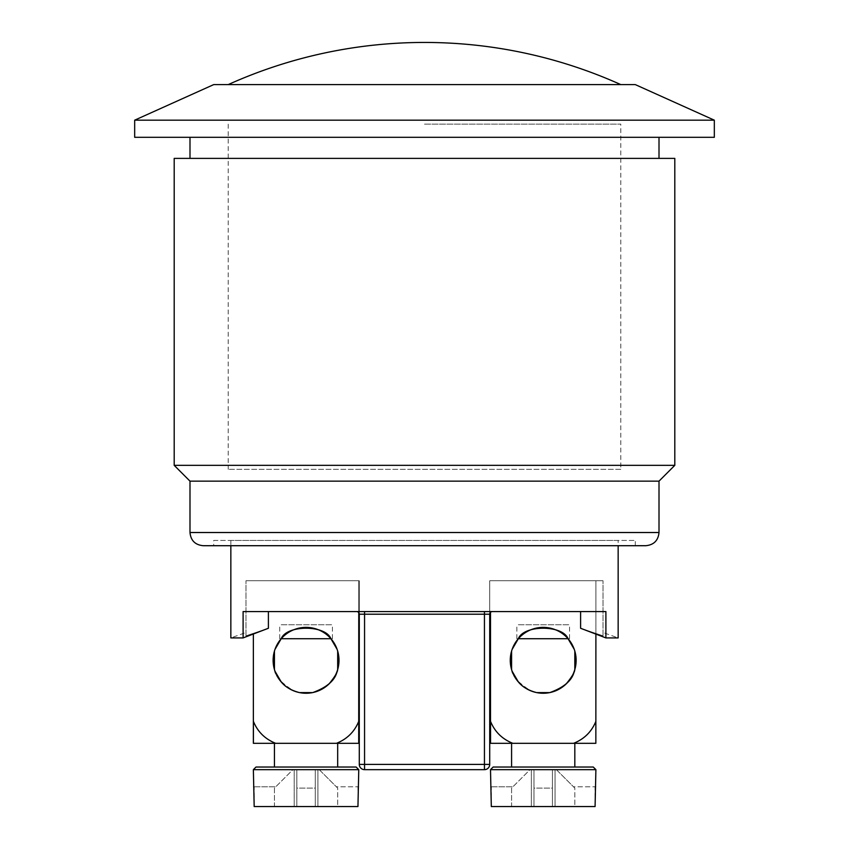 <?xml version="1.0" encoding="UTF-8"?>
<svg xmlns="http://www.w3.org/2000/svg" width="849" height="849" viewBox="0 0 849 849"><rect width="100%" height="100%" fill="white"/><g stroke="black" fill="none" stroke-linecap="round" stroke-linejoin="round"><path stroke-width="0.64" stroke-dasharray="4.25 3.18" d="M568.055 638.713L569.552 638.713L568.055 638.713C562.622 624.726 523.769 624.726 518.336 638.713L568.055 638.713M518.336 638.713L516.85 638.713L518.336 638.713M512.127 671.241L511.767 670.148M511.682 669.893L511.586 669.543C511.682 675.549 518.028 682.617 530.614 690.757C544.856 695.257 556.721 692.964 566.198 683.891M512.127 649.4L511.767 650.483L512.127 649.4M574.274 649.4L574.635 650.483L574.274 649.4M574.635 670.148L574.274 671.241M574.815 767.029L511.586 767.029L574.815 767.029M574.815 743.31L511.586 743.31L574.815 743.31M493.142 767.029L593.26 767.029M595.892 786.79L595.085 786.79L595.085 806.55L491.316 806.55L491.316 786.79L490.499 786.79M555.055 806.55L552.423 806.55L552.423 769.661L555.055 769.661L552.423 769.661L552.423 806.55L552.423 769.661L552.423 788.105L533.979 788.105L533.979 769.661L531.347 769.661L533.979 769.661L533.979 806.55L531.347 806.55L595.085 806.55L574.815 806.55L574.815 788.105L556.371 769.661L555.055 769.661L556.371 769.661L573.5 786.79L595.085 786.79L573.5 786.79L574.815 788.105L574.815 806.55L555.055 806.55L555.055 769.661L555.055 806.55M491.316 806.55L531.347 806.55L511.586 806.55L511.586 788.105L530.02 769.661L531.347 769.661L530.02 769.661L511.586 788.105L511.586 806.55L491.316 806.55M533.979 806.55L533.979 769.661L533.979 788.105L552.423 788.105L552.423 806.55L533.979 806.55L533.979 788.105L533.979 806.55M552.423 769.661L533.979 769.661L552.423 769.661M491.316 786.79L512.902 786.79L491.316 786.79M576.131 660.32A32.931 32.931 0 0 0 526.73 631.794A32.931 32.931 0 0 0 526.73 688.836A32.931 32.931 0 0 0 576.131 660.32M330.919 638.713L332.415 638.713L330.919 638.713C325.485 624.726 286.644 624.726 281.21 638.713L330.919 638.713M281.21 638.713L279.714 638.713L281.21 638.713M274.991 671.241L274.63 670.148M274.556 669.893L274.45 669.543C274.545 675.549 280.892 682.617 293.478 690.757C307.72 695.257 319.585 692.964 329.062 683.891M274.991 649.4L274.63 650.483L274.991 649.4M337.138 649.4L337.499 650.483L337.138 649.4M337.499 670.148L337.138 671.241M337.679 767.029L274.45 767.029L337.679 767.029M337.679 743.31L274.45 743.31L337.679 743.31M256.005 767.029L356.124 767.029M358.766 786.79L357.949 786.79L357.949 806.55L254.18 806.55L254.18 786.79L253.363 786.79M317.919 806.55L315.287 806.55L315.287 769.661L317.919 769.661L315.287 769.661L315.287 806.55L315.287 769.661L315.287 788.105L296.842 788.105L296.842 769.661L294.21 769.661L296.842 769.661L296.842 806.55L294.21 806.55L357.949 806.55L337.679 806.55L337.679 788.105L319.235 769.661L317.919 769.661L319.235 769.661L336.363 786.79L357.949 786.79L336.363 786.79L337.679 788.105L337.679 806.55L317.919 806.55L317.919 769.661L317.919 806.55M254.18 806.55L294.21 806.55L274.45 806.55L274.45 788.105L292.894 769.661L294.21 769.661L292.894 769.661L274.45 788.105L274.45 806.55L254.18 806.55M296.842 806.55L296.842 769.661L296.842 788.105L315.287 788.105L315.287 806.55L296.842 806.55L296.842 788.105L296.842 806.55M315.287 769.661L296.842 769.661L315.287 769.661M254.18 786.79L275.766 786.79L254.18 786.79M338.995 660.32A32.931 32.931 0 0 0 289.594 631.794A32.931 32.931 0 0 0 289.594 688.836A32.931 32.931 0 0 0 338.995 660.32M281.21 624.747L332.415 624.747L281.21 624.747M358.713 743.31L358.713 721.385C354.5 731.753 347.092 739.054 336.491 743.31L358.766 743.31L358.766 721.385L358.713 743.31M253.363 743.31L253.363 721.385L253.363 743.31L253.363 721.385L253.363 743.31L275.638 743.31C265.037 739.054 257.629 731.753 253.416 721.385L253.363 634.012M358.766 743.31L358.766 580.748L253.363 580.748L358.766 580.748L358.766 612.628M336.491 743.31L275.638 743.31M518.336 624.747L569.552 624.747L518.336 624.747M595.849 743.31L595.849 721.385C591.636 731.753 584.229 739.054 573.627 743.31L595.892 743.31L595.892 721.385L595.849 743.31M490.499 743.31L490.499 721.385L490.499 743.31L490.499 721.385L490.499 743.31L512.775 743.31C502.173 739.054 494.765 731.753 490.542 721.385L490.499 612.331M595.892 743.31L595.892 580.748L490.499 580.748L595.892 580.748L595.892 634.107M573.627 743.31L512.775 743.31M424.5 84.603L620.799 84.603L424.5 84.603M268.401 611.577L356.654 611.577L268.401 611.577L268.401 628.271L245.987 635.827C245.987 631.391 245.987 631.391 245.987 635.827C245.987 631.391 245.987 631.391 245.987 635.827L268.401 628.271L243.101 637.917L243.101 611.577L605.899 611.577L605.899 637.917L580.599 628.271L603.013 635.827C603.013 631.391 603.013 631.391 603.013 635.827C603.013 631.391 603.013 631.391 603.013 635.827L580.599 628.271L580.599 611.577L492.346 611.577A2.632 2.632 0 0 0 489.714 614.209L489.714 580.748L603.013 580.748L489.714 580.748L489.714 614.209A2.632 2.632 0 0 1 492.346 611.577L580.599 611.577M603.013 635.827L603.013 580.748L603.013 635.827M364.561 611.577L484.439 611.577L364.561 611.577L364.561 614.209L359.286 614.209L359.286 580.748L245.987 580.748L359.286 580.748L359.286 614.209A2.632 2.632 0 0 0 356.654 611.577A2.632 2.632 0 0 1 359.286 614.209A2.632 2.632 0 0 0 356.654 611.577A2.632 2.632 0 0 1 359.286 614.209M492.346 611.577L484.439 611.577L492.346 611.577A2.632 2.632 0 0 0 489.714 614.209A2.632 2.632 0 0 1 492.346 611.577M245.987 635.827L245.987 580.748L245.987 635.827M243.101 637.917L230.843 637.917L245.987 632.505M605.899 637.917L618.157 637.917L603.013 632.505M359.286 764.397L364.561 764.397L364.561 769.661L484.439 769.661L484.439 764.397L489.714 764.397M364.561 769.661A5.274 5.274 0 0 1 359.849 766.753M618.157 540.431L230.843 540.431L618.157 540.431L618.157 545.705M213.715 540.431L635.285 540.431L213.715 540.431L213.715 545.705L635.285 545.705L213.715 545.705M659.004 158.381L189.996 158.381L659.004 158.381M659.004 137.305L189.996 137.305L659.004 137.305M174.194 158.381L674.806 158.381M174.194 465.337L674.806 465.337M189.996 481.15L659.004 481.15M213.715 84.603L635.285 84.603M134.673 120.176L714.327 120.176M134.673 137.305L714.327 137.305M203.176 545.705L645.824 545.705M424.5 124.134L620.799 124.134L424.5 124.134M620.799 469.295L228.201 469.295L620.799 469.295L620.799 124.134M595.892 769.661L490.499 769.661M531.347 769.661L531.347 806.55L531.347 769.661M358.766 769.661L253.363 769.661M294.21 769.661L294.21 806.55L294.21 769.661M484.439 611.577L484.439 614.209L364.561 614.209L364.561 764.397L484.439 764.397L484.439 614.209L489.714 614.209M189.996 532.525L659.004 532.525M332.415 638.713L332.415 624.747M279.714 638.713L279.714 624.747M569.552 638.713L569.552 624.747M516.85 638.713L516.85 624.747M230.843 540.431L230.843 545.705M635.285 545.705L635.285 540.431M228.201 124.134L228.201 469.295"/><path stroke-width="1.27" d="M568.055 638.713L518.336 638.713L512.127 649.4L518.336 638.713C523.769 624.726 562.622 624.726 568.055 638.713L574.274 649.4L568.055 638.713M536.483 692.561C528.428 690.481 522.379 686.926 518.346 681.917L512.127 671.241M566.198 683.891C571.78 677.088 574.656 672.302 574.815 669.543L574.815 651.098M574.274 671.241C572.322 680.24 564.203 687.35 549.919 692.561M549.664 692.614L536.738 692.614M574.815 767.029L574.815 743.31M595.892 769.661L593.26 767.029L493.142 767.029L490.499 769.661L595.892 769.661L595.085 806.55L491.316 806.55L490.499 769.661M576.131 660.32A32.931 32.931 0 0 1 526.73 688.836A32.931 32.931 0 0 1 526.73 631.794A32.931 32.931 0 0 1 576.131 660.32M330.919 638.713L281.21 638.713L274.991 649.4L281.21 638.713C286.644 624.726 325.485 624.726 330.919 638.713L337.138 649.4L330.919 638.713M299.347 692.561C291.292 690.481 285.253 686.926 281.21 681.917L274.991 671.241M329.062 683.891C334.655 677.088 337.52 672.302 337.679 669.543L337.679 651.098M337.138 671.241C335.196 680.24 327.077 687.35 312.782 692.561M312.528 692.614L299.601 692.614M337.679 767.029L337.679 743.31M358.766 769.661L356.124 767.029L256.005 767.029L253.363 769.661L358.766 769.661L357.949 806.55L254.18 806.55L253.363 769.661M338.995 660.32A32.931 32.931 0 0 1 289.594 688.836A32.931 32.931 0 0 1 289.594 631.794A32.931 32.931 0 0 1 338.995 660.32M358.713 721.385L358.713 743.31L336.491 743.31C347.092 739.054 354.5 731.753 358.713 721.385M253.416 743.31L253.416 721.385C257.629 731.753 265.037 739.054 275.638 743.31L253.363 743.31L253.363 634.012M275.638 743.31L336.491 743.31M358.713 743.31L358.766 612.628M595.849 721.385L595.849 743.31L573.627 743.31C584.229 739.054 591.636 731.753 595.849 721.385M490.542 743.31L490.542 721.385C494.765 731.753 502.173 739.054 512.775 743.31L490.499 743.31L490.499 612.331M512.775 743.31L573.627 743.31M595.849 743.31L595.892 634.107M580.599 611.577L580.599 628.271L605.899 637.917L618.157 637.917L618.157 545.705M489.714 764.397L489.714 614.209L489.714 764.397L484.439 764.397L484.439 769.661A5.274 5.274 0 0 0 489.714 764.397A5.274 5.274 0 0 1 484.439 769.661A5.274 5.274 0 0 0 489.714 764.397M230.843 545.705L230.843 637.917L243.101 637.917L243.101 611.577L605.899 611.577L605.899 637.917M243.101 637.917L268.401 628.271L268.401 611.577M359.286 764.397L359.286 614.209L359.286 764.397A5.274 5.274 0 0 0 364.561 769.661L364.561 764.397L359.286 764.397A5.274 5.274 0 0 0 359.849 766.753M492.346 611.577A2.632 2.632 0 0 0 489.714 614.209A2.632 2.632 0 0 1 492.346 611.577M359.286 614.209A2.632 2.632 0 0 0 356.654 611.577A2.632 2.632 0 0 1 359.286 614.209L484.439 614.209L484.439 611.577M364.561 769.661L484.439 769.661M659.004 137.305L659.004 158.381M674.806 465.337L674.806 158.381L174.194 158.381L174.194 465.337L674.806 465.337L659.004 481.15L189.996 481.15L174.194 465.337M714.327 120.176L635.285 84.603L213.715 84.603L134.673 120.176L134.673 137.305L714.327 137.305L714.327 120.176L134.673 120.176M659.004 481.15L659.004 532.525C658.219 540.526 653.826 544.92 645.824 545.705L203.176 545.705C195.174 544.92 190.781 540.526 189.996 532.525L659.004 532.525M364.561 611.577L364.561 764.397L484.439 764.397L484.439 614.209L489.714 614.209M511.586 669.543L511.586 651.098M511.586 767.029L511.586 743.31M274.45 669.543L274.45 651.098M274.45 767.029L274.45 743.31M620.799 84.603A478.072 478.072 0 0 0 228.201 84.603M189.996 137.305L189.996 158.381M189.996 481.15L189.996 532.525"/></g></svg>
